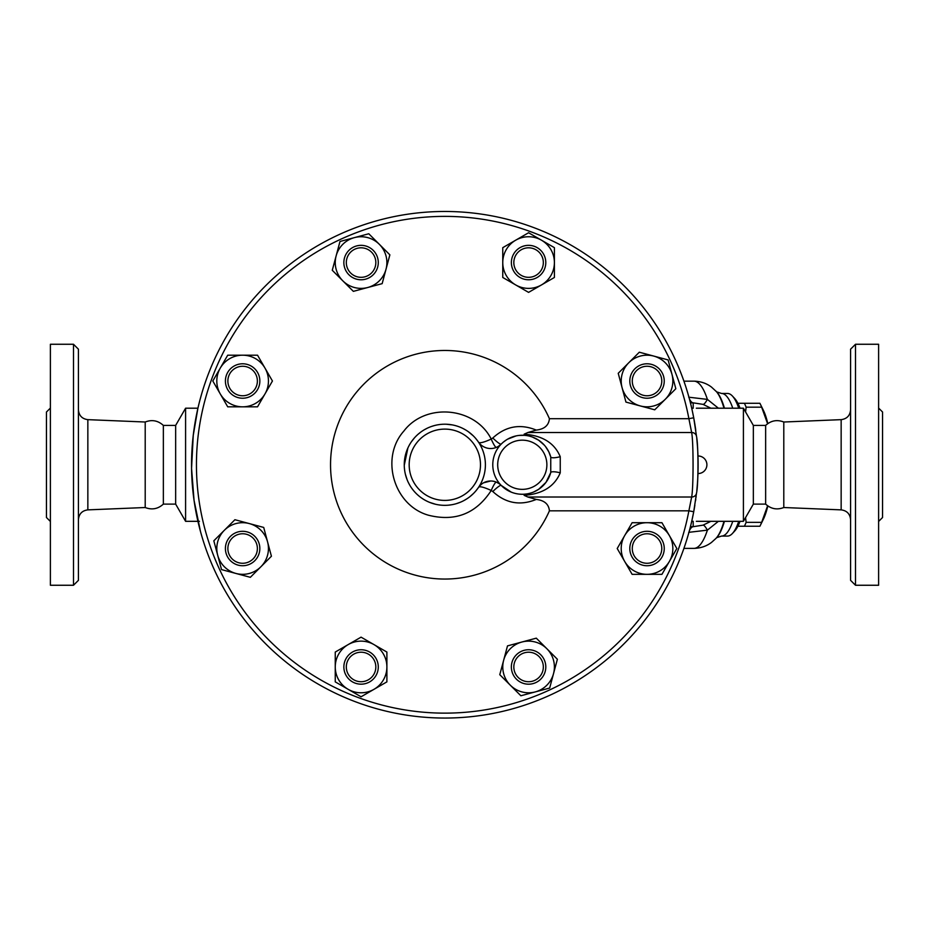 <?xml version="1.0" encoding="UTF-8"?>
<svg xmlns="http://www.w3.org/2000/svg" width="929" height="929" viewBox="0 0 929 929"><rect width="100%" height="100%" fill="white"/><g stroke="black" fill="none" stroke-linecap="round" stroke-linejoin="round"><path stroke-width="1.39" d="M163.353 425.412L175.651 425.412L175.651 504.11L163.353 504.11L163.353 425.412C158 420.547 151.95 419.409 145.203 422.01L87.849 419.653C82.089 418.886 78.953 415.611 78.419 409.828M163.353 504.11C158 508.976 151.95 510.114 145.203 507.524L145.203 422.01M78.419 464.767L78.419 349.188L73.496 344.264L73.496 585.258L78.419 580.346L78.419 464.767M73.496 585.258L50.387 585.258L50.387 344.264L73.496 344.264M50.387 521.448L46.45 517.511L46.45 412.011L50.387 408.086M783.797 422.01L783.797 507.524C777.039 510.114 770.989 508.976 765.647 504.11L765.647 425.412C770.989 420.547 777.039 419.409 783.797 422.01L841.151 419.653L841.151 509.87C846.911 510.636 850.047 513.911 850.581 519.694M850.581 464.767L850.581 580.346L855.504 585.258L855.504 344.264L850.581 349.188L850.581 464.767M855.504 585.258L878.613 585.258L878.613 344.264L855.504 344.264M878.613 521.448L882.55 517.511L882.55 412.011L878.613 408.086M696.541 436.572L693.719 417.783A253.292 253.292 0 0 0 304.793 253.698A253.292 253.292 0 0 0 304.793 675.824A253.292 253.292 0 0 0 693.719 511.751L696.541 492.951C698.457 484.996 698.445 444.457 696.541 436.572A4.924 4.599 -6.4 0 0 691.652 432.519C693.522 441.53 693.533 487.911 691.652 497.015L688.888 510.834A248.368 248.368 0 0 1 307.511 671.725A248.368 248.368 0 0 1 307.511 257.797A248.368 248.368 0 0 1 688.888 418.689L693.719 417.783A253.292 253.292 0 0 1 695.368 427.537M698.109 466.602L698.12 465.174M698.085 468.448L698.062 469.76M696.913 440.091A253.292 253.292 0 0 1 697.969 473.523L698.027 471.479M697.993 472.756L697.969 473.465M698.074 469.459L698.097 468.309M698.109 462.375L698.062 459.692M698.051 458.914L697.969 456.058M697.993 456.778L698.027 458.043M698.051 458.787L698.074 460.401M698.085 461.086L698.109 462.747M745.557 517.604L746.126 522.353A68.851 17.825 90 0 1 744.384 526.244L759.91 526.244A68.851 17.825 -90 0 0 760.154 525.756A68.851 17.825 -90 0 0 761.652 522.353L767.609 505.782M767.807 505.933A61.477 15.909 90 0 1 763.383 519.218L760.154 525.756M767.609 423.74L761.652 407.169A68.851 17.825 -90 0 0 760.154 403.778A68.851 17.825 -90 0 0 759.91 403.291L755.997 403.291M760.154 403.778L763.383 410.304A61.477 15.909 90 0 1 767.807 423.589M744.384 526.244L737.893 526.244M737.893 403.291L744.384 403.291A68.851 17.825 90 0 1 746.126 407.169L745.557 411.919M744.384 403.291L759.91 403.291M746.126 407.169L761.652 407.169M746.126 522.353L761.652 522.353M539.017 677.404A14.759 14.759 0 0 1 514.329 670.784A14.759 14.759 0 0 1 532.398 652.715A14.759 14.759 0 0 1 539.017 677.404M540.759 679.134A17.21 17.21 0 0 0 533.037 650.335A17.21 17.21 0 0 0 511.949 671.423A17.21 17.21 0 0 0 540.759 679.134M361.067 681.723A14.759 14.759 0 0 1 348.294 659.59A14.759 14.759 0 0 1 373.853 659.59A14.759 14.759 0 0 1 361.067 681.723M361.067 684.174A17.21 17.21 0 0 0 375.978 658.359A17.21 17.21 0 0 0 346.169 658.359A17.21 17.21 0 0 0 361.067 684.174M232.192 558.956A14.759 14.759 0 0 1 238.811 534.268A14.759 14.759 0 0 1 256.88 552.337A14.759 14.759 0 0 1 232.192 558.956M230.45 560.686A17.21 17.21 0 0 0 259.249 552.976A17.21 17.21 0 0 0 238.172 531.887A17.21 17.21 0 0 0 230.45 560.686M227.872 381.006A14.759 14.759 0 0 1 250.006 368.232A14.759 14.759 0 0 1 250.006 393.791A14.759 14.759 0 0 1 227.872 381.006M225.41 381.006A17.21 17.21 0 0 0 251.236 395.917A17.21 17.21 0 0 0 251.236 366.096A17.21 17.21 0 0 0 225.41 381.006M350.639 252.131A14.759 14.759 0 0 1 375.328 258.738A14.759 14.759 0 0 1 357.259 276.819A14.759 14.759 0 0 1 350.639 252.131M348.898 250.389A17.21 17.21 0 0 0 356.62 279.188A17.21 17.21 0 0 0 377.697 258.111A17.21 17.21 0 0 0 348.898 250.389M528.578 247.811A14.759 14.759 0 0 1 541.363 269.944A14.759 14.759 0 0 1 515.804 269.944A14.759 14.759 0 0 1 528.578 247.811M528.578 245.349A17.21 17.21 0 0 0 513.679 271.163A17.21 17.21 0 0 0 543.488 271.163A17.21 17.21 0 0 0 528.578 245.349M657.465 370.578A14.759 14.759 0 0 1 650.846 395.266A14.759 14.759 0 0 1 632.777 377.186A14.759 14.759 0 0 1 657.465 370.578M659.195 368.836A17.21 17.21 0 0 0 630.396 376.559A17.21 17.21 0 0 0 651.484 397.635A17.21 17.21 0 0 0 659.195 368.836M507.501 645.887L521.901 642.02A25.826 25.826 0 0 0 503.646 660.287L507.501 645.887M510.323 685.219L499.779 674.686L503.646 660.287A25.826 25.826 0 0 0 535.267 691.908L520.867 695.763L510.323 685.219M536.3 638.165L546.844 648.709A25.826 25.826 0 0 0 521.901 642.02L536.3 638.165M553.521 673.653L549.666 688.052L535.267 691.908A25.826 25.826 0 0 0 546.844 648.709L557.377 659.253L553.521 673.653M361.067 637.155L373.981 644.598A25.826 25.826 0 0 0 348.166 644.598L361.067 637.155M335.253 666.964L335.253 652.053L348.166 644.598A25.826 25.826 0 0 0 348.166 689.33L335.253 681.874L335.253 666.964M386.894 652.053L386.894 666.964A25.826 25.826 0 0 0 373.981 644.598L386.894 652.053M373.981 689.33L361.067 696.785L348.166 689.33A25.826 25.826 0 0 0 386.894 666.964L386.894 681.874L373.981 689.33M263.708 527.44L267.564 541.839A25.826 25.826 0 0 0 249.309 523.573L263.708 527.44M224.365 530.262L234.909 519.717L249.309 523.573A25.826 25.826 0 0 0 217.688 555.205L213.821 540.806L224.365 530.262M271.419 556.239L260.886 566.771A25.826 25.826 0 0 0 267.564 541.839L271.419 556.239M235.943 573.46L221.543 569.605L217.688 555.205A25.826 25.826 0 0 0 260.886 566.771L250.342 577.315L235.943 573.46M272.441 381.006L264.986 393.919A25.826 25.826 0 0 0 264.986 368.093L272.441 381.006M242.62 355.192L257.53 355.192L264.986 368.093A25.826 25.826 0 0 0 220.266 368.093L227.721 355.192L242.62 355.192M257.53 406.832L242.62 406.832A25.826 25.826 0 0 0 264.986 393.919L257.53 406.832M220.266 393.919L212.811 381.006L220.266 368.093A25.826 25.826 0 0 0 242.62 406.832L227.721 406.832L220.266 393.919M382.156 283.647L367.756 287.502A25.826 25.826 0 0 0 386.011 269.247L382.156 283.647M379.334 244.304L389.866 254.848L386.011 269.247A25.826 25.826 0 0 0 354.39 237.627L368.79 233.76L379.334 244.304M353.357 291.358L342.813 280.825A25.826 25.826 0 0 0 367.756 287.502L353.357 291.358M336.135 255.881L339.991 241.482L354.39 237.627A25.826 25.826 0 0 0 342.813 280.825L332.268 270.281L336.135 255.881M528.578 292.38L515.676 284.924A25.826 25.826 0 0 0 541.491 284.924L528.578 292.38M554.404 262.559L554.404 277.469L541.491 284.924A25.826 25.826 0 0 0 541.491 240.205L554.404 247.66L554.404 262.559M502.763 277.469L502.763 262.559A25.826 25.826 0 0 0 515.676 284.924L502.763 277.469M515.676 240.205L528.578 232.749L541.491 240.205A25.826 25.826 0 0 0 502.763 262.559L502.763 247.66L515.676 240.205M625.949 402.094L622.093 387.695A25.826 25.826 0 0 0 640.348 405.95L625.949 402.094M665.292 399.273L654.748 409.805L640.348 405.95A25.826 25.826 0 0 0 671.969 374.329L675.824 388.728L665.292 399.273M618.226 373.295L628.77 362.751A25.826 25.826 0 0 0 622.093 387.695L618.226 373.295M653.714 356.062L668.114 359.929L671.969 374.329A25.826 25.826 0 0 0 628.77 362.751L639.315 352.207L653.714 356.062M661.785 548.516A14.759 14.759 0 0 1 639.651 561.302A14.759 14.759 0 0 1 639.651 535.743A14.759 14.759 0 0 1 661.785 548.516M664.247 548.516A17.21 17.21 0 0 0 638.42 533.606A17.21 17.21 0 0 0 638.42 563.427A17.21 17.21 0 0 0 664.247 548.516M617.216 548.516L624.671 535.603A25.826 25.826 0 0 0 624.671 561.43L617.216 548.516M647.025 574.343L632.126 574.343L624.671 561.43A25.826 25.826 0 0 0 669.391 561.43L661.936 574.343L647.025 574.343M632.126 522.702L647.025 522.702A25.826 25.826 0 0 0 624.671 535.603L632.126 522.702M669.391 535.603L676.846 548.516L669.391 561.43A25.826 25.826 0 0 0 647.025 522.702L661.936 522.702L669.391 535.603M694.822 505.492A253.292 253.292 0 0 1 693.719 511.751L688.888 510.834L549.422 510.834A114.29 114.29 0 0 1 374.584 554.915A114.29 114.29 0 0 1 374.584 374.608A114.29 114.29 0 0 1 549.422 418.689C548.784 425.354 544.406 429.152 536.265 430.092C520.182 423.543 505.701 426.179 492.8 438A9.836 1.521 -135.6 0 0 501.207 444.108A14.759 14.759 0 0 1 478.447 442.041C479.19 443.563 483.452 442.564 491.232 439.069A9.836 1.521 -112.6 0 0 496.341 447.406L498.211 446.466M696.541 492.951A4.924 4.599 -173.6 0 1 691.652 497.015L527.858 497.015L524.119 495.331C542.42 494.031 554.462 486.529 560.245 472.826L560.245 456.708C554.497 443.017 542.455 435.515 524.119 434.191L524.304 435.318L519.148 435.422M549.422 418.689L688.888 418.689L691.652 432.519L527.858 432.519L536.265 430.092M697.969 455.988A8.779 8.779 0 0 1 706.899 464.767A8.779 8.779 0 0 1 697.969 473.546A253.292 253.292 0 0 1 696.808 490.454M696.146 496.295A253.292 253.292 0 0 1 695.995 497.468M695.798 498.978A253.292 253.292 0 0 1 695.542 500.777M695.426 427.909A253.292 253.292 0 0 1 695.775 430.406M696.773 438.755L696.773 438.697A253.292 253.292 0 0 1 696.866 439.591M527.858 432.519L524.119 434.191M549.422 510.834C548.784 504.18 544.406 500.371 536.265 499.43L527.858 497.015M503.495 442.018L506.305 439.963M507.606 439.162L516.036 435.922M492.8 438L491.232 439.069C475.044 406.832 425.552 402.338 403.825 431.114C379.856 458.009 393.884 505.643 428.606 515.258C455.28 521.889 476.159 513.621 491.232 490.466L492.8 491.534C505.701 503.355 520.182 505.991 536.265 499.43M498.513 446.28L501.207 444.108M529.298 436.096L531.609 436.769M532.422 437.048L538.657 440.207L544.394 445.212M545.52 446.57L548.784 451.761L550.758 456.998L550.758 472.536L545.985 482.348L538.623 489.339L533.548 492.045M560.245 456.708A9.836 2.23 -15.3 0 1 550.758 456.998A29.507 29.507 0 0 0 505.33 440.613A29.507 29.507 0 0 0 505.33 488.909A29.507 29.507 0 0 0 550.758 472.536A9.836 2.23 15.3 0 1 560.245 472.826M521.633 494.263L519.52 494.147M515.316 493.438L513.946 493.067M511.205 492.115L501.207 485.414A9.836 1.521 -44.4 0 0 492.8 491.534M531.551 492.776L529.298 493.427M527.184 493.868L524.304 494.205L524.119 495.331M499.361 483.812L496.341 482.116A9.836 1.521 -67.4 0 0 491.232 490.466C483.452 486.959 479.19 485.972 478.447 487.481A14.759 14.759 0 0 1 501.207 485.414L499.639 484.032M496.341 482.116L494.797 481.57M494.495 481.489L492.567 481.106M490.709 480.99L483.533 482.825M481.861 483.904L479.863 485.693M477.912 488.259L476.054 490.675M473.581 493.392L469.981 496.597M467.31 498.536L464.082 500.476M460.54 502.171L456.232 503.704M451.633 504.761L448.324 505.19M445.049 505.341L444.178 505.33M435.504 504.25L429.628 502.38M424.507 499.883L423.287 499.152M419.142 496.167L417.504 494.762M415.577 492.893L413.881 491.011M413.44 490.477L411.617 488.073M409.492 484.706L408.226 482.279M407.181 479.91L405.381 474.254M404.626 470.26L404.347 467.473M404.254 465.313L407.901 447.952M411.466 441.681L414.601 437.687M417.678 434.598L420.698 432.136M423.949 429.964L427.363 428.141M431.184 426.55L434.784 425.447M440.032 424.472L442.506 424.251M446.048 424.205L452.458 424.913M454.989 425.482L457.683 426.283M462.979 428.478L466.056 430.185M468.355 431.706L473.291 435.852M475.393 438.07L477.75 441.054M485.402 464.767A40.574 40.574 0 0 0 405.125 456.418A40.574 40.574 0 0 0 432.415 503.39A40.574 40.574 0 0 0 485.402 464.767M200.467 531.434L194.045 500.29L191.56 468.367L193.244 435.422L197.865 408.493M199.445 521.32L197.865 521.03M199.305 402.501L199.898 400.202M200.13 399.365L201.419 394.72M765.647 504.11L753.349 504.11L743.409 521.32L696.332 521.32M696.332 408.203L743.409 408.203L743.409 521.32M692.024 519.973L693.719 511.751A253.292 253.292 0 0 1 304.793 675.824A253.292 253.292 0 0 1 304.793 253.698A253.292 253.292 0 0 1 693.719 417.783L692.024 409.561M693.951 510.52L694.218 509.034M694.544 507.153L694.857 505.295M697.818 452.388L697.737 450.855M695.6 429.128L694.52 422.231M197.935 521.32L185.591 521.32L185.591 408.203L197.935 408.203M689.388 530.691A29.507 7.908 90.4 0 1 693.197 526.685L690.433 526.662M688.703 532.34L707.387 530.145A29.507 4.39 71.8 0 0 703.056 525.152L693.197 526.685L693.197 521.308L691.722 521.308M710.882 521.32L703.056 525.152M723.993 521.32A76.41 19.776 90 0 1 715.992 538.379L711.521 542.408C706.493 546.229 700.629 548.215 693.893 548.377A83.61 21.634 90 0 0 707.387 530.145L718.396 521.32M718.396 408.203L707.387 399.389A29.507 4.39 -71.8 0 1 703.056 404.37L710.882 408.203M689.388 398.831A29.507 7.908 -90.4 0 0 693.197 402.838L703.056 404.37M724.434 408.203A75.632 19.579 90 0 0 722.971 403.639A75.632 19.579 90 0 0 716.689 391.899L711.521 387.114C706.493 383.294 700.629 381.308 693.893 381.157A83.61 21.634 90 0 1 707.387 399.389L688.703 397.194M732.389 407.134A71.312 18.452 -90 0 0 721.519 393.455L727.488 393.455A71.312 18.452 90 0 1 732.435 396.056A71.312 18.452 90 0 1 738.729 408.203M738.729 521.32A71.312 18.452 90 0 1 732.435 533.467A71.312 18.452 90 0 1 727.488 536.079L721.519 536.079A71.312 18.452 -90 0 0 732.76 521.32M732.435 533.467L734.642 531.098A68.851 17.825 -90 0 0 740.03 521.32M740.03 408.203A68.851 17.825 -90 0 0 734.642 398.425L732.435 396.056M753.349 504.11L753.349 425.412L743.409 408.203M145.203 507.524L87.849 509.87L87.849 419.653M550.758 456.998A29.507 29.507 0 0 0 505.33 440.613A29.507 29.507 0 0 0 505.33 488.909A29.507 29.507 0 0 0 550.758 472.536M546.879 464.767A24.595 24.595 0 0 1 506.421 483.556A24.595 24.595 0 0 1 511.925 442.459A24.595 24.595 0 0 1 546.879 464.767M480.479 464.767A35.662 35.662 0 0 1 427.003 495.645A35.662 35.662 0 0 1 427.003 433.878A35.662 35.662 0 0 1 480.479 464.767M690.433 402.861L693.197 402.838L693.197 408.226L691.722 408.226M715.992 391.155A76.41 19.776 90 0 1 722.344 403.023A76.41 19.776 90 0 1 723.993 408.203M724.434 521.32A75.632 19.579 90 0 1 716.689 537.636L715.992 538.379M87.849 509.87C82.089 510.636 78.953 513.911 78.419 519.694M841.151 419.653C846.911 418.886 850.047 415.611 850.581 409.828M783.797 507.524L841.151 509.87M480.084 485.461L479.283 486.355M683.918 548.377L693.893 548.377M683.918 381.157L693.893 381.157M716.665 537.659L721.519 536.079M716.665 391.875L721.519 393.455M175.651 504.11L185.591 521.32M175.651 425.412L185.591 408.203M765.647 425.412L753.349 425.412"/></g></svg>
